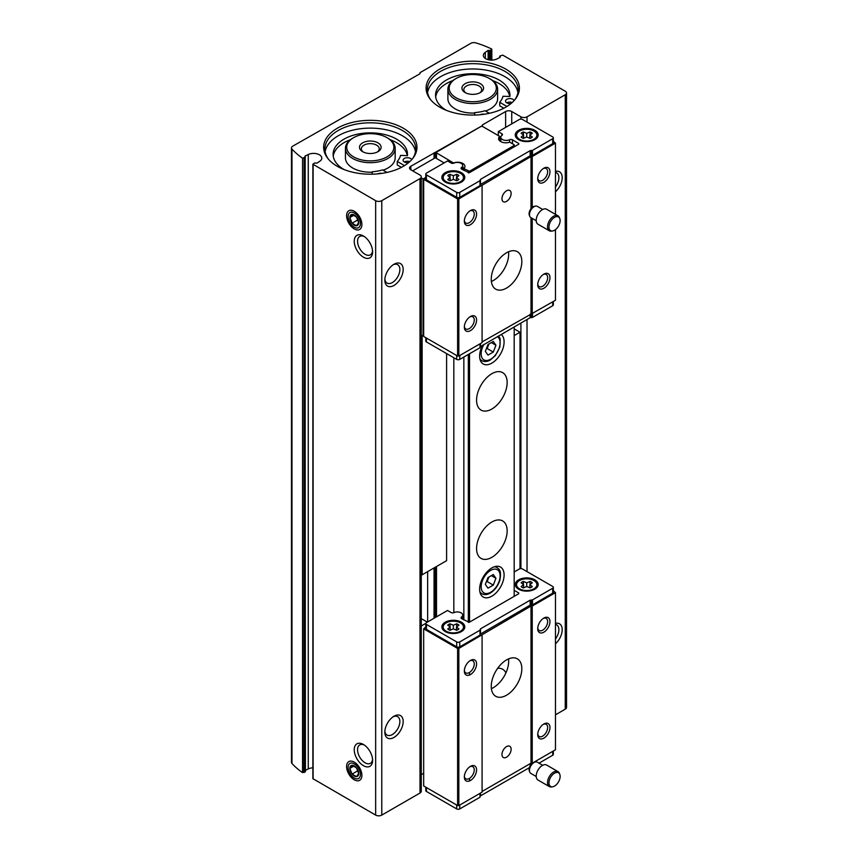 <?xml version="1.0" encoding="UTF-8"?>
<svg xmlns="http://www.w3.org/2000/svg" width="858" height="858" viewBox="0 0 858 858"><rect width="100%" height="100%" fill="white"/><g stroke="black" fill="none" stroke-linecap="round" stroke-linejoin="round"><path stroke-width="1.29" d="M514.746 99.86A45.41 26.212 0 0 0 518.157 89.897A45.41 26.212 0 0 0 472.747 63.674A45.41 26.212 0 0 0 427.338 89.897A45.41 26.212 0 0 0 430.748 99.86M517.932 92.535A45.41 26.212 0 0 0 472.747 68.972A45.41 26.212 0 0 0 427.574 92.535M412.301 159.009A45.41 26.212 0 0 0 415.712 149.035A45.41 26.212 0 0 0 370.302 122.823A45.41 26.212 0 0 0 324.892 149.035A45.41 26.212 0 0 0 328.303 159.009M415.486 151.684A45.41 26.212 0 0 0 370.302 128.121A45.41 26.212 0 0 0 325.128 151.684M511.743 123.874L511.743 111.519L520.913 116.817A4.322 2.499 0 0 0 527.026 116.817L565.25 94.745A4.322 2.499 0 0 0 566.527 92.986A4.322 2.499 0 0 0 565.25 91.216L502.724 55.116L499.967 55.995L500.193 56.832M555.469 714.821L565.25 709.169A4.322 2.499 0 0 0 566.527 707.4L566.527 92.986M491.677 49.271L491.677 49.013A88.224 50.933 0 0 0 475.858 42.9A4.322 2.499 0 0 0 470.795 43.35L420.002 72.673L420.002 73.734L292.75 146.15A4.322 2.499 0 0 0 291.473 147.908A4.322 2.499 0 0 0 291.967 149.067A88.224 50.933 0 0 0 302.552 158.194L302.552 772.618A88.224 50.933 0 0 1 291.967 763.491L291.967 149.067M291.473 147.908L291.473 762.333A4.322 2.499 0 0 0 291.967 763.491M354.247 779.793A10.811 6.242 -120 0 0 361.894 775.375A10.811 6.242 -120 0 0 354.247 762.129A10.811 6.242 -120 0 0 346.6 766.548A10.811 6.242 -120 0 0 354.247 779.793M354.247 228.925A10.811 6.242 -120 0 0 361.894 224.517A10.811 6.242 -120 0 0 354.247 211.272A10.811 6.242 -120 0 0 346.6 215.69A10.811 6.242 -120 0 0 354.247 228.925M363.427 257.175A12.977 7.486 -120 0 0 372.597 251.877A12.977 7.486 -120 0 0 363.427 235.993A12.977 7.486 -120 0 0 354.247 241.291A12.977 7.486 -120 0 0 363.427 257.175M363.427 765.668A12.977 7.486 -120 0 0 372.597 760.37A12.977 7.486 -120 0 0 363.427 744.476A12.977 7.486 -120 0 0 354.247 749.774A12.977 7.486 -120 0 0 363.427 765.668M312.87 767.824A8.215 4.74 0 0 0 308.258 768.94L308.258 154.515A8.215 4.74 0 0 1 317.031 153.829A8.215 4.74 0 0 1 321.793 158.129A8.215 4.74 0 0 1 319.841 161.207L317.02 163.117L314.65 162.988L312.87 164.221L312.87 778.646L375.654 815.1A4.322 2.499 0 0 0 381.778 815.1L420.002 793.028A4.322 2.499 0 0 0 421.267 791.269L421.267 176.845A4.322 2.499 0 0 0 420.002 175.075L410.821 169.787L410.821 166.248A4.322 2.499 0 0 0 409.556 168.018A4.322 2.499 0 0 0 410.821 169.787M312.87 164.221L375.654 200.675A4.322 2.499 0 0 0 381.778 200.675L420.002 178.614A4.322 2.499 0 0 0 421.267 176.845M394.004 285.424A12.977 7.486 -60 0 1 384.834 280.126A12.977 7.486 -60 0 1 394.004 264.243A12.977 7.486 -60 0 1 403.174 269.541A12.977 7.486 -60 0 1 394.004 285.424M394.004 737.419A12.977 7.486 -60 0 1 384.834 732.121A12.977 7.486 -60 0 1 394.004 716.226A12.977 7.486 -60 0 1 403.174 721.524A12.977 7.486 -60 0 1 394.004 737.419M427.649 571.632L427.649 621.943M421.267 625.986L425.804 623.358M410.821 166.248L482.378 125.643L482.378 124.936L505.619 111.519A4.322 2.499 0 0 1 511.743 111.519M421.267 774.645L423.67 773.262M434.062 618.243L434.062 567.921M434.062 158.483L434.062 152.831M435.285 617.535L435.285 567.213M444.154 162.902L435.285 157.775L435.285 152.831M463.846 170.377L463.846 168.651L469.541 171.235L514.189 145.452L514.189 144.745L509.716 142.16A7.261 4.193 0 0 1 502.338 142.278A7.261 4.193 0 0 1 498.595 138.61A7.261 4.193 0 0 1 499.699 136.379L482.378 126.383L481.156 126.383L436.507 152.166L436.507 152.874L453.828 163.149M482.378 126.383L482.378 125.643M555.469 171.407A12.977 7.486 -60 0 1 562.194 177.724A12.977 7.486 -60 0 1 555.469 191.827M555.469 623.391A12.977 7.486 -60 0 1 562.194 629.718A12.977 7.486 -60 0 1 555.469 643.811M308.258 768.94L305.427 770.323M302.552 772.618L305.427 771.578L304.944 156.671M439.757 107.175A46.654 26.941 0 0 0 515.347 99.12A46.654 26.941 0 0 0 472.747 61.186A46.654 26.941 0 0 0 430.158 99.12A46.654 26.941 0 0 0 439.757 107.175M337.312 166.323A46.654 26.941 0 0 0 412.902 158.269A46.654 26.941 0 0 0 370.302 120.335A46.654 26.941 0 0 0 327.713 158.269A46.654 26.941 0 0 0 337.312 166.323M491.677 49.013L490.486 50.515L488.116 50.386L485.296 52.306A8.215 4.74 0 0 0 483.344 55.373A8.215 4.74 0 0 0 488.105 59.685A8.215 4.74 0 0 0 496.879 58.987L500.193 57.357M302.777 772.49L302.552 158.194M302.777 158.065L305.427 157.164M308.258 154.515L304.944 156.145M499.699 136.379L499.699 140.229M514.189 145.452L514.189 146.836M514.189 326.919L514.189 596.342M491.859 596.171A17.299 9.985 -60 0 1 483.215 597.029A17.299 9.985 -60 0 1 483.215 577.048A17.299 9.985 -60 0 1 500.514 567.063A17.299 9.985 -60 0 1 503.163 580.93A17.299 9.985 -60 0 1 491.859 596.171M501.158 334.438A17.299 9.985 -60 0 1 502.97 348.487A17.299 9.985 -60 0 1 491.859 363.116A17.299 9.985 -60 0 1 483.215 363.974A17.299 9.985 -60 0 1 482.571 345.173M505.909 672.886A21.622 12.484 120 0 0 502.67 669.251A21.622 12.484 120 0 0 497.672 668.296M491.859 522.018A21.622 12.484 120 0 0 477.734 541.066A21.622 12.484 120 0 0 481.048 558.397A21.622 12.484 120 0 0 502.67 545.913A21.622 12.484 120 0 0 502.67 520.945A21.622 12.484 120 0 0 491.859 522.018M491.859 373.702A21.622 12.484 120 0 0 477.734 392.76A21.622 12.484 120 0 0 481.048 410.092A21.622 12.484 120 0 0 502.67 397.608A21.622 12.484 120 0 0 502.67 372.64A21.622 12.484 120 0 0 491.859 373.702M469.541 171.235L469.541 172.608M469.541 353.753L469.541 622.125M469.541 672.404L469.541 675.01M469.541 778.345L469.541 780.941M468.318 171.235L468.318 172.898M468.318 354.461L468.318 622.415M463.846 357.046L463.846 619.894M453.828 357.754L453.828 612.666M463.846 168.651A7.261 4.193 0 0 0 464.95 166.42A7.261 4.193 0 0 0 461.207 162.752A7.261 4.193 0 0 0 453.828 162.87M436.507 152.874L436.507 158.483M436.507 566.505L436.507 616.827M488.116 59.685L488.116 50.386M364.296 745.023A10.628 6.135 -120 0 0 359.759 744.905A10.628 6.135 -120 0 0 358.129 753.431A10.628 6.135 -120 0 0 365.079 762.794A10.628 6.135 -120 0 0 370.399 763.32A10.628 6.135 -120 0 0 372.554 759.341M364.296 236.54A10.628 6.135 -120 0 0 359.759 236.422A10.628 6.135 -120 0 0 358.129 244.938A10.628 6.135 -120 0 0 365.079 254.311A10.628 6.135 -120 0 0 370.399 254.837A10.628 6.135 -120 0 0 372.554 250.858M393.136 716.773A10.628 6.135 -60 0 1 397.662 716.655A10.628 6.135 -60 0 1 399.292 725.182A10.628 6.135 -60 0 1 392.353 734.545A10.628 6.135 -60 0 1 387.033 735.07A10.628 6.135 -60 0 1 384.867 731.091M393.136 264.79A10.628 6.135 -60 0 1 397.662 264.672A10.628 6.135 -60 0 1 399.292 273.187A10.628 6.135 -60 0 1 392.353 282.561A10.628 6.135 -60 0 1 387.033 283.086A10.628 6.135 -60 0 1 384.867 279.107M555.469 624.41A10.628 6.135 -60 0 1 556.681 624.849A10.628 6.135 -60 0 1 555.469 638.963M555.469 172.426A10.628 6.135 -60 0 1 556.681 172.866A10.628 6.135 -60 0 1 555.469 186.98M487.988 355.105L493.286 352.048L495.935 345.227L493.286 341.452L487.988 344.519L485.338 351.34L487.988 355.105M487.988 588.159L493.286 585.102L495.935 578.281L493.286 574.517L487.988 577.573L485.338 584.395L487.988 588.159M486.229 349.067L487.172 348.52L493.286 352.048M491.344 342.578L495.935 345.227M487.172 348.52L488.942 343.972M486.229 582.121L487.172 581.574L493.286 585.102M491.344 575.632L495.935 578.281M487.172 581.574L488.942 577.026M407.293 155.63A37.194 21.471 0 0 0 390.208 139.725M350.396 139.725A37.194 21.471 0 0 0 333.236 156.102M404.493 165.605L397.265 161.422L397.265 164.961L401.415 167.353M353.635 137.645A23.574 13.61 0 0 0 353.635 156.896A23.574 13.61 0 0 0 386.969 156.896A23.574 13.61 0 0 0 386.969 137.645A23.574 13.61 0 0 0 353.635 137.645L352.724 138.181A24.871 14.361 0 0 0 345.442 148.327L345.442 157.861A24.871 14.361 0 0 0 352.724 168.018A24.871 14.361 0 0 0 372.147 172.179M383.076 170.184A24.871 14.361 0 0 0 395.173 157.861L395.173 148.327A24.871 14.361 0 0 0 387.891 138.181L386.969 137.645M509.738 96.482A37.194 21.471 0 0 0 492.653 80.577M452.842 80.577A37.194 21.471 0 0 0 435.682 96.954M506.939 106.456L499.71 102.284L499.71 105.813L503.861 108.205M456.081 78.507A23.574 13.61 0 0 0 456.081 97.748A23.574 13.61 0 0 0 489.414 97.748A23.574 13.61 0 0 0 489.414 78.507A23.574 13.61 0 0 0 456.081 78.507L455.169 79.033A24.871 14.361 0 0 0 447.887 89.189L447.887 98.724A24.871 14.361 0 0 0 455.169 108.869A24.871 14.361 0 0 0 474.581 113.042M485.521 111.036A24.871 14.361 0 0 0 497.619 98.724L497.619 89.189A24.871 14.361 0 0 0 490.336 79.033L489.414 78.507M411.658 159.749A4.322 2.499 0 0 0 407.003 157.743A4.322 2.499 0 0 0 403.088 160.221A4.322 2.499 0 0 0 404.354 161.99A4.322 2.499 0 0 0 408.655 162.612M381.799 173.38A4.322 2.499 0 0 0 377.681 173.874M386.969 172.437L382.582 169.905A33.301 19.23 0 0 1 372.147 171.793L372.393 174.185M397.265 161.422A33.301 19.23 0 0 0 400.536 155.395L407.432 155.641A37.194 21.471 0 0 0 407.496 154.333A37.194 21.471 0 0 0 370.302 132.861A37.194 21.471 0 0 0 333.108 154.333A37.194 21.471 0 0 0 344.037 169.53M372.147 171.793L372.147 174.185M409.759 161.658A4.322 2.499 0 0 0 404.365 161.99M514.103 100.6A4.322 2.499 0 0 0 509.448 98.595A4.322 2.499 0 0 0 505.534 101.083A4.322 2.499 0 0 0 506.799 102.842A4.322 2.499 0 0 0 511.1 103.475M484.244 114.232A4.322 2.499 0 0 0 480.126 114.725M489.414 113.288L485.027 110.757A33.301 19.23 0 0 1 474.581 112.645L474.839 115.036M499.71 102.284A33.301 19.23 0 0 0 502.981 96.246L509.877 96.493A37.194 21.471 0 0 0 509.942 95.184A37.194 21.471 0 0 0 472.747 73.713A37.194 21.471 0 0 0 435.553 95.184A37.194 21.471 0 0 0 446.482 110.392M474.581 112.645L474.581 115.047M512.205 102.51A4.322 2.499 0 0 0 506.799 102.842M345.442 148.327A24.871 14.361 0 0 0 352.724 158.483A24.871 14.361 0 0 0 379.826 161.594A24.871 14.361 0 0 0 395.173 148.327M362.655 151.684A10.811 6.242 0 0 0 377.949 151.684A10.811 6.242 0 0 0 377.949 142.857A10.811 6.242 0 0 0 362.655 142.857A10.811 6.242 0 0 0 362.655 151.684L362.655 151.684M447.887 89.189A24.871 14.361 0 0 0 455.169 99.335A24.871 14.361 0 0 0 482.271 102.445A24.871 14.361 0 0 0 497.619 89.189M465.1 92.535A10.811 6.242 0 0 0 480.394 92.535A10.811 6.242 0 0 0 480.394 83.709A10.811 6.242 0 0 0 465.1 83.709A10.811 6.242 0 0 0 465.1 92.535L465.1 92.535M377.22 152.07A8.934 5.159 0 0 0 379.247 148.799A8.934 5.159 0 0 0 370.302 143.64A8.934 5.159 0 0 0 361.368 148.799A8.934 5.159 0 0 0 363.384 152.07M479.665 92.921A8.934 5.159 0 0 0 481.692 89.65A8.934 5.159 0 0 0 472.747 84.492A8.934 5.159 0 0 0 463.813 89.65A8.934 5.159 0 0 0 465.83 92.921M427.338 622.125L421.267 618.618M498.284 131.649L501.833 133.698A2.166 1.244 0 0 1 502.466 134.577A2.166 1.244 0 0 1 502.005 135.36A5.405 3.121 0 0 0 500.825 137.301A5.405 3.121 0 0 0 503.882 140.111A5.405 3.121 0 0 0 509.598 139.747A2.166 1.244 0 0 1 512.473 139.833L518.768 143.479L518.768 144.187L469.229 172.78L461.701 169.144A2.166 1.244 0 0 1 461.068 168.265A2.166 1.244 0 0 1 461.54 167.482A5.405 3.121 0 0 0 462.709 165.54A5.405 3.121 0 0 0 459.663 162.73A5.405 3.121 0 0 0 453.946 163.106A2.166 1.244 0 0 1 451.072 163.009L447.522 160.95L426.415 173.134A2.166 1.244 0 0 0 425.783 174.024A2.166 1.244 0 0 0 426.415 174.903L456.692 192.385A2.166 1.244 0 0 0 459.749 192.385L479.987 180.695L480.491 179.343L530.137 150.686L530.748 150.536L530.748 155.48L532.486 155.341L552.713 143.651A2.166 1.244 0 0 0 553.346 142.771L553.346 137.827A2.166 1.244 0 0 0 552.713 136.948L522.447 119.466A2.166 1.244 0 0 0 519.38 119.466L498.284 131.649L498.284 135.564M530.748 155.48L480.244 184.642M425.783 174.024L425.783 178.968A2.166 1.244 0 0 0 426.415 179.848L456.692 197.329A2.166 1.244 0 0 0 459.749 197.329L479.987 185.639L480.244 180.341M514.189 145.774L515.1 146.3M499.699 137.409L500.825 138.063M457.614 198.917L457.614 356.049L423.67 336.454L423.67 179.322L457.614 198.917L458.837 198.917L531.005 156.542L532.228 156.542L555.469 143.125L553.346 141.195M499.699 138.47L500.825 139.114M500.825 139.436A7.261 4.193 0 0 0 499.41 140.53M464.135 168.35A7.261 4.193 0 0 0 462.709 167.246M423.67 179.322L425.783 178.089M425.783 337.677L425.783 341.044A2.166 1.244 0 0 0 426.415 341.924L456.692 359.405A2.166 1.244 0 0 0 459.749 359.405L479.987 347.726L480.244 343.693L480.244 346.729L530.137 317.707L532.486 317.417L552.713 305.738A2.166 1.244 0 0 0 553.346 304.847L553.346 301.48M530.748 150.536L532.486 150.397L552.713 138.706A2.166 1.244 0 0 0 553.346 137.827M543.854 182.314A8.644 4.998 -60 0 1 537.73 178.786A8.644 4.998 -60 0 1 543.854 168.189A8.644 4.998 -60 0 1 549.967 171.729A8.644 4.998 -60 0 1 543.854 182.314M543.854 288.256A8.644 4.998 -60 0 1 537.73 284.727A8.644 4.998 -60 0 1 543.854 274.131A8.644 4.998 -60 0 1 549.967 277.66A8.644 4.998 -60 0 1 543.854 288.256M482.078 341.924L555.469 300.257L555.469 229.644M555.469 214.35L555.469 143.125M532.228 313.674L532.228 218.415M532.228 207.411L532.228 156.542M470.452 224.689A8.644 4.998 -60 0 1 464.339 221.16A8.644 4.998 -60 0 1 470.452 210.564A8.644 4.998 -60 0 1 476.576 214.103A8.644 4.998 -60 0 1 470.452 224.689M470.452 330.63A8.644 4.998 -60 0 1 464.339 327.091A8.644 4.998 -60 0 1 470.452 316.505A8.644 4.998 -60 0 1 476.576 320.034A8.644 4.998 -60 0 1 470.452 330.63M457.614 356.049L458.837 356.049L458.837 198.917M458.837 356.049L482.078 342.632L482.078 185.5M508.547 251.759A21.622 12.484 -60 0 1 493.393 280.48A21.622 12.484 -60 0 1 491.387 281.488M506.542 190.798A6.489 3.743 120 0 0 502.305 196.514A6.489 3.743 120 0 0 503.303 201.705A6.489 3.743 120 0 0 506.542 201.383A6.489 3.743 120 0 0 510.778 195.667A6.489 3.743 120 0 0 509.781 190.476A6.489 3.743 120 0 0 506.542 190.798M506.542 252.767A21.622 12.484 120 0 0 492.417 271.825A21.622 12.484 120 0 0 495.731 289.146A21.622 12.484 120 0 0 506.542 288.074A21.622 12.484 120 0 0 520.667 269.026A21.622 12.484 120 0 0 517.353 251.694A21.622 12.484 120 0 0 506.542 252.767M531.005 313.674L531.005 217.707M531.005 208.708L531.005 156.542M518.768 144.187L518.768 143.479M518.618 139.682A11.465 6.617 0 0 0 534.824 139.682A11.465 6.617 0 0 0 534.824 130.319A11.465 6.617 0 0 0 518.618 130.319A11.465 6.617 0 0 0 518.618 139.682L518.618 139.682M445.227 182.057A11.465 6.617 0 0 0 461.432 182.057A11.465 6.617 0 0 0 461.432 172.694A11.465 6.617 0 0 0 445.227 172.694A11.465 6.617 0 0 0 445.227 182.057L445.227 182.057M446.149 181.681A10.167 5.867 0 0 0 457.217 182.958A10.167 5.867 0 0 0 463.492 177.531A10.167 5.867 0 0 0 453.335 171.664A10.167 5.867 0 0 0 443.168 177.531A10.167 5.867 0 0 0 446.149 181.681M456.477 177.531L458.923 175.611A6.499 3.754 0 0 0 456.66 174.303L453.335 175.718L450 174.303A6.499 3.754 0 0 0 447.747 175.611L450.182 177.531L447.747 179.461A6.499 3.754 0 0 0 450 180.759L453.335 179.354L456.66 180.759A6.499 3.754 0 0 0 458.923 179.461L456.477 177.531L456.477 180.684M460.95 182.314A10.167 5.867 0 0 0 463.492 178.432L463.492 177.531M443.168 177.531L443.168 178.432A10.167 5.867 0 0 0 445.71 182.314M519.54 139.307A10.167 5.867 0 0 0 530.609 140.583A10.167 5.867 0 0 0 536.883 135.156A10.167 5.867 0 0 0 526.726 129.29A10.167 5.867 0 0 0 516.559 135.156A10.167 5.867 0 0 0 519.54 139.307M529.869 135.156L532.314 133.237A6.499 3.754 0 0 0 530.051 131.939L526.726 133.344L523.391 131.939A6.499 3.754 0 0 0 521.138 133.237L523.584 135.156L521.138 137.087A6.499 3.754 0 0 0 523.391 138.385L526.726 136.98L530.051 138.385A6.499 3.754 0 0 0 532.314 137.087L529.869 135.156L529.869 138.31M534.341 139.94A10.167 5.867 0 0 0 536.883 136.057L536.883 135.156M516.559 135.156L516.559 136.057A10.167 5.867 0 0 0 519.111 139.94M456.66 177.392L456.66 174.303M453.335 179.354L453.335 175.718M450 177.392L450 174.303M450.182 180.684L450.182 177.531M530.051 135.017L530.051 131.939M526.726 136.98L526.726 133.344M523.391 135.017L523.391 131.939M523.584 138.31L523.584 135.156M469.841 316.892A7.014 4.043 -60 0 1 472.801 316.827A7.014 4.043 -60 0 1 473.873 322.436A7.014 4.043 -60 0 1 469.294 328.614A7.014 4.043 -60 0 1 465.787 328.968A7.014 4.043 -60 0 1 464.371 326.372M469.841 210.95A7.014 4.043 -60 0 1 472.801 210.886A7.014 4.043 -60 0 1 473.873 216.506A7.014 4.043 -60 0 1 469.294 222.683A7.014 4.043 -60 0 1 465.787 223.026A7.014 4.043 -60 0 1 464.371 220.442M543.243 274.517A7.014 4.043 -60 0 1 546.192 274.453A7.014 4.043 -60 0 1 547.275 280.073A7.014 4.043 -60 0 1 542.685 286.25A7.014 4.043 -60 0 1 539.189 286.593A7.014 4.043 -60 0 1 537.762 283.998M543.243 168.586A7.014 4.043 -60 0 1 546.192 168.511A7.014 4.043 -60 0 1 547.275 174.131A7.014 4.043 -60 0 1 542.685 180.309A7.014 4.043 -60 0 1 539.189 180.663A7.014 4.043 -60 0 1 537.762 178.067M412.655 170.839L435.285 157.775M421.267 574.302L422.136 574.806L422.136 336.186A1.298 0.751 -120 0 1 422.404 335.596L422.79 335.371A1.298 0.751 -120 0 0 423.058 334.781L423.058 178.968L421.267 177.928M423.058 178.968L425.783 177.392M422.136 574.806L446.6 560.682L446.6 353.582M422.404 335.596L423.67 334.867M554.558 230.255A7.904 4.558 -60 0 1 552.563 230.984A7.904 4.558 -60 0 1 550.6 221.525A7.904 4.558 -60 0 1 559.77 218.49A7.904 4.558 -60 0 1 554.558 230.255M552.563 230.984L551.447 231.134A8.644 4.998 -60 0 1 549.313 230.77A8.644 4.998 -60 0 1 549.313 220.785A8.644 4.998 -60 0 1 557.957 215.787A8.644 4.998 -60 0 1 559.352 217.46L559.77 218.49M549.313 230.77L537.998 224.238A8.644 4.998 -60 0 1 537.998 214.253A8.644 4.998 -60 0 1 546.643 209.255L557.957 215.787M536.218 220.71L530.823 217.6A6.489 3.743 -60 0 1 529.783 216.345A6.489 3.743 -60 0 1 530.823 210.103A6.489 3.743 -60 0 1 535.703 206.092A6.489 3.743 -60 0 1 537.312 206.36L542.706 209.481M529.783 216.345L529.354 215.315A5.738 3.314 -60 0 1 530.276 209.792A5.738 3.314 -60 0 1 534.598 206.242L535.703 206.092M553.346 590.712L555.469 592.642L532.228 606.059L531.005 606.059L458.837 648.433L457.614 648.433L423.67 628.828L425.783 626.898M482.078 635.017L482.078 792.149L458.837 805.565L457.614 805.565L423.67 785.971L423.67 628.828M555.469 592.642L555.469 749.774L533.955 762.194M532.335 763.137L531.005 763.191L482.078 791.441M514.189 571.986L519.38 568.983A2.166 1.244 180 0 1 522.447 568.983L552.713 586.454A2.166 1.244 180 0 1 553.346 587.344A2.166 1.244 180 0 1 552.713 588.223L532.486 599.903L530.137 600.203L480.491 628.86L479.987 630.212L459.749 641.902A2.166 1.244 180 0 1 456.692 641.902L426.415 624.42A2.166 1.244 180 0 1 425.783 623.541A2.166 1.244 180 0 1 426.415 622.651L447.522 610.467L451.072 612.526A2.166 1.244 180 0 0 453.946 612.612A5.405 3.121 180 0 1 459.663 612.247A5.405 3.121 180 0 1 462.709 615.057A5.405 3.121 180 0 1 461.54 616.999L461.54 618.554M480.244 629.858L479.987 635.156L459.749 646.835A2.166 1.244 180 0 1 456.692 646.835L426.415 629.364A2.166 1.244 180 0 1 425.783 628.474L425.783 623.541M553.346 587.344L553.346 592.288A2.166 1.244 180 0 1 552.713 593.168L532.486 604.847L530.137 605.147L480.244 634.159M461.432 622.211A11.465 6.617 180 0 1 461.432 631.574A11.465 6.617 180 0 1 445.227 631.574A11.465 6.617 180 0 1 445.227 622.211A11.465 6.617 180 0 1 461.432 622.211M534.824 579.836A11.465 6.617 180 0 1 534.824 589.199A11.465 6.617 180 0 1 518.618 589.199A11.465 6.617 180 0 1 518.618 579.836A11.465 6.617 180 0 1 534.824 579.836M461.54 616.999A2.166 1.244 180 0 0 461.068 617.781A2.166 1.244 180 0 0 461.701 618.661L469.229 622.297L518.768 593.693L518.768 592.996L514.189 590.347M480.244 793.21L479.987 797.232L459.749 808.922A2.166 1.244 180 0 1 456.692 808.922L426.415 791.441A2.166 1.244 180 0 1 425.783 790.561L425.783 787.194M553.346 750.997L553.346 754.364A2.166 1.244 180 0 1 552.713 755.244L539.017 763.159M470.452 766.366A8.644 4.998 -60 0 1 476.576 769.905A8.644 4.998 -60 0 1 470.452 780.49A8.644 4.998 -60 0 1 464.339 776.962A8.644 4.998 -60 0 1 470.452 766.366L470.452 766.366M470.452 660.435A8.644 4.998 -60 0 1 476.576 663.963A8.644 4.998 -60 0 1 470.452 674.56A8.644 4.998 -60 0 1 464.339 671.031A8.644 4.998 -60 0 1 470.452 660.435L470.452 660.435M458.837 648.433L458.837 805.565M457.614 648.433L457.614 805.565M543.854 724.002A8.644 4.998 -60 0 1 549.967 727.53A8.644 4.998 -60 0 1 543.854 738.127A8.644 4.998 -60 0 1 537.73 734.587A8.644 4.998 -60 0 1 543.854 724.002L543.854 724.002M543.854 618.06A8.644 4.998 -60 0 1 549.967 621.589A8.644 4.998 -60 0 1 543.854 632.185A8.644 4.998 -60 0 1 537.73 628.657A8.644 4.998 -60 0 1 543.854 618.06L543.854 618.06M532.228 606.059L532.228 763.191M515.1 595.817L514.189 595.291M462.709 616.763A7.261 4.193 180 0 1 463.846 617.567M508.547 658.901A21.622 12.484 -60 0 1 491.387 688.631M531.005 606.059L531.005 763.191M506.542 757.185A6.489 3.743 120 0 0 510.778 751.469A6.489 3.743 120 0 0 509.781 746.278A6.489 3.743 120 0 0 506.542 746.599A6.489 3.743 120 0 0 502.305 752.316A6.489 3.743 120 0 0 503.303 757.507A6.489 3.743 120 0 0 506.542 757.185M506.542 695.216A21.622 12.484 120 0 0 520.667 676.158A21.622 12.484 120 0 0 517.353 658.837A21.622 12.484 120 0 0 506.542 659.909A21.622 12.484 120 0 0 492.417 678.957A21.622 12.484 120 0 0 495.731 696.288A21.622 12.484 120 0 0 506.542 695.216M529.386 767.663L480.491 795.881L480.491 793.06M536.883 584.673A10.167 5.867 180 0 1 526.726 590.54A10.167 5.867 180 0 1 516.559 584.673A10.167 5.867 180 0 1 522.833 579.257A10.167 5.867 180 0 1 533.912 580.523A10.167 5.867 180 0 1 536.883 584.673L536.883 585.574A10.167 5.867 180 0 1 534.341 589.457M519.111 589.457A10.167 5.867 180 0 1 516.559 585.574L516.559 584.673M532.314 582.754A6.499 3.754 0 0 0 530.051 581.445L526.726 582.861L523.391 581.445A6.499 3.754 0 0 0 521.138 582.754L523.584 584.673L521.138 586.593A6.499 3.754 0 0 0 523.391 587.902L526.726 586.497L530.051 587.902A6.499 3.754 0 0 0 532.314 586.593L529.869 584.673L532.314 582.754M463.492 627.048A10.167 5.867 180 0 1 453.335 632.914A10.167 5.867 180 0 1 443.168 627.048A10.167 5.867 180 0 1 449.442 621.632A10.167 5.867 180 0 1 460.521 622.897A10.167 5.867 180 0 1 463.492 627.048L463.492 627.949A10.167 5.867 180 0 1 460.95 631.831M445.71 631.831A10.167 5.867 180 0 1 443.168 627.949L443.168 627.048M458.923 625.128A6.499 3.754 0 0 0 456.66 623.82L453.335 625.235L450 623.82A6.499 3.754 0 0 0 447.747 625.128L450.182 627.048L447.747 628.968A6.499 3.754 0 0 0 450 630.276L453.335 628.86L456.66 630.276A6.499 3.754 0 0 0 458.923 628.968L456.477 627.048L458.923 625.128M523.584 587.827L523.584 584.673M529.869 587.827L529.869 584.673M530.051 584.534L530.051 581.445M526.726 586.497L526.726 582.861M523.391 584.534L523.391 581.445M450.182 630.201L450.182 627.048M456.477 630.201L456.477 627.048M456.66 626.908L456.66 623.82M453.335 628.86L453.335 625.235M450 626.908L450 623.82M543.243 618.446A7.014 4.043 -60 0 1 546.192 618.382A7.014 4.043 -60 0 1 546.192 626.479A7.014 4.043 -60 0 1 539.189 630.523A7.014 4.043 -60 0 1 537.762 627.938M543.243 724.388A7.014 4.043 -60 0 1 546.192 724.324A7.014 4.043 -60 0 1 546.192 732.41A7.014 4.043 -60 0 1 539.189 736.464A7.014 4.043 -60 0 1 537.762 733.869M469.841 660.821A7.014 4.043 -60 0 1 472.801 660.757A7.014 4.043 -60 0 1 472.801 668.854A7.014 4.043 -60 0 1 465.787 672.897A7.014 4.043 -60 0 1 464.371 670.312M469.841 766.762A7.014 4.043 -60 0 1 472.801 766.687A7.014 4.043 -60 0 1 472.801 774.785A7.014 4.043 -60 0 1 465.787 778.839A7.014 4.043 -60 0 1 464.371 776.243M514.189 328.861L520.002 332.218L514.189 335.575M520.002 332.218L520.002 568.736M554.558 773.165A7.904 4.558 -60 0 1 559.77 774.302A7.904 4.558 -60 0 1 558.504 781.895A7.904 4.558 -60 0 1 552.563 786.786A7.904 4.558 -60 0 1 549.056 781.617A7.904 4.558 -60 0 1 554.558 773.165M552.563 786.786L551.447 786.936A8.644 4.998 -60 0 1 549.313 786.572A8.644 4.998 -60 0 1 547.983 779.643A8.644 4.998 -60 0 1 553.635 772.018A8.644 4.998 -60 0 1 557.957 771.589A8.644 4.998 -60 0 1 559.352 773.262L559.77 774.302M549.313 786.572L537.998 780.04A8.644 4.998 -60 0 1 536.668 773.112A8.644 4.998 -60 0 1 542.32 765.486A8.644 4.998 -60 0 1 546.643 765.057L557.957 771.589M536.218 776.511L530.823 773.401A6.489 3.743 -60 0 1 529.783 772.146A6.489 3.743 -60 0 1 534.062 762.483A6.489 3.743 -60 0 1 535.703 761.893A6.489 3.743 -60 0 1 537.312 762.161L542.706 765.282M529.783 772.146L529.354 771.117A5.738 3.314 -60 0 1 533.15 762.569A5.738 3.314 -60 0 1 534.598 762.043L535.703 761.893M358.665 222.651A6.242 3.604 60 0 1 356.456 225.793L358.665 222.651L356.456 216.967A6.242 3.604 60 0 1 358.665 222.651M352.048 223.241L356.456 225.793A6.242 3.604 60 0 1 352.048 223.241A6.242 3.604 60 0 1 349.839 217.557L352.048 223.241L357.947 219.83M352.048 214.414A6.242 3.604 60 0 1 356.456 216.967L352.048 214.414L349.839 217.557A6.242 3.604 60 0 1 352.048 214.414M354.247 227.198A8.687 5.019 60 0 1 348.927 213.481A8.687 5.019 60 0 1 359.577 219.627A8.687 5.019 60 0 1 354.247 227.198M353.946 215.176L349.839 217.557M358.665 773.508A6.242 3.604 60 0 1 356.456 776.651L358.665 773.508L356.456 767.824A6.242 3.604 60 0 1 358.665 773.508M352.048 774.098L356.456 776.651A6.242 3.604 60 0 1 352.048 774.098A6.242 3.604 60 0 1 349.839 768.414L352.048 774.098L357.947 770.688M352.048 765.272A6.242 3.604 60 0 1 356.456 767.824L352.048 765.272L349.839 768.414A6.242 3.604 60 0 1 352.048 765.272M354.247 778.056A8.687 5.019 60 0 1 348.927 764.339A8.687 5.019 60 0 1 359.577 770.484A8.687 5.019 60 0 1 354.247 778.056M353.946 766.033L349.839 768.414M565.25 709.169L565.25 94.745M313.116 779L313.116 164.575M375.654 815.1L375.654 200.675M381.778 815.1L381.778 200.675M420.002 793.028L420.002 178.614M505.619 127.413L505.619 111.519M520.913 568.618L520.913 323.037M520.913 119.101L520.913 116.817M527.026 571.632L527.026 319.508M527.026 122.115L527.026 116.817M305.169 771.932L305.169 157.507M304.097 772.554L304.097 158.129M491.559 60.124L491.559 49.903M490.486 60.081L490.486 50.515M489.264 59.931L489.264 50.515M489.039 59.888L489.039 50.386M485.296 58.451L485.296 52.306M499.967 57.475L499.967 56.703M480.105 359.684L481.853 360.682A15.133 8.741 -60 0 1 479.869 358.665M497.318 336.658A13.406 7.743 -60 0 1 499.399 347.393A13.406 7.743 -60 0 1 490.637 359.234A13.406 7.743 -60 0 1 481.874 357.518A13.406 7.743 -60 0 1 483.966 344.369M480.105 592.739L481.853 593.736A15.133 8.741 -60 0 1 479.869 591.72M494.251 566.816A15.133 8.741 -60 0 1 496.986 567.524L495.248 566.516M490.637 592.288A13.406 7.743 -60 0 1 482.432 580.609A13.406 7.743 -60 0 1 498.852 571.128A13.406 7.743 -60 0 1 490.637 592.288M552.713 305.738L552.713 301.844M532.486 317.417L532.486 313.535M456.692 359.405L456.692 355.523M426.415 341.924L426.415 338.041M479.987 347.726L479.987 343.833M459.749 359.405L459.749 355.523M531.874 317.567L531.874 313.674M530.748 317.567L530.748 313.824M552.713 138.706L552.713 143.651M532.486 150.397L532.486 155.341M456.692 192.385L456.692 197.329M426.415 174.903L426.415 179.848M479.987 180.695L479.987 185.639M459.749 192.385L459.749 197.329M501.833 133.698L501.833 135.478M509.598 139.747L509.598 142.203M512.473 139.833L512.473 143.758M461.54 167.482L461.54 169.037M480.491 179.343L480.491 184.288M530.137 150.686L530.137 155.63M531.874 150.536L531.874 155.48M480.491 346.375L480.491 343.543M530.137 317.707L530.137 314.178M422.136 336.186L423.67 335.306M423.058 334.781L423.67 334.427M459.749 641.902L459.749 646.835M479.987 630.212L479.987 635.156M456.692 641.902L456.692 646.835M426.415 624.42L426.415 629.364M532.486 599.903L532.486 604.847M552.713 588.223L552.713 593.168M459.749 808.922L459.749 805.04M479.987 797.232L479.987 793.35M456.692 808.922L456.692 805.04M426.415 791.441L426.415 787.558M552.713 755.244L552.713 751.361M530.748 764.853L530.748 763.341M530.137 765.84L530.137 763.695M518.768 592.996L518.768 593.693M531.874 600.053L531.874 604.997M530.748 600.053L530.748 604.997M530.137 600.203L530.137 605.147M480.491 628.86L480.491 633.805M491.816 60.114L491.816 49.55M499.71 57.593L499.71 56.349M481.853 360.682C484.341 362.012 487.151 361.786 490.283 360.017L495.345 355.598L499.882 347.029L500.182 338.781L498.67 335.886M481.853 593.736C484.341 595.066 487.151 594.851 490.283 593.082C494.841 590.207 498.048 585.875 499.882 580.083C501.737 569.819 498.863 569.24 496.986 567.524M500.825 137.301L500.825 141.634M462.709 165.54L462.709 169.723M462.709 615.057L462.709 619.24"/></g></svg>
